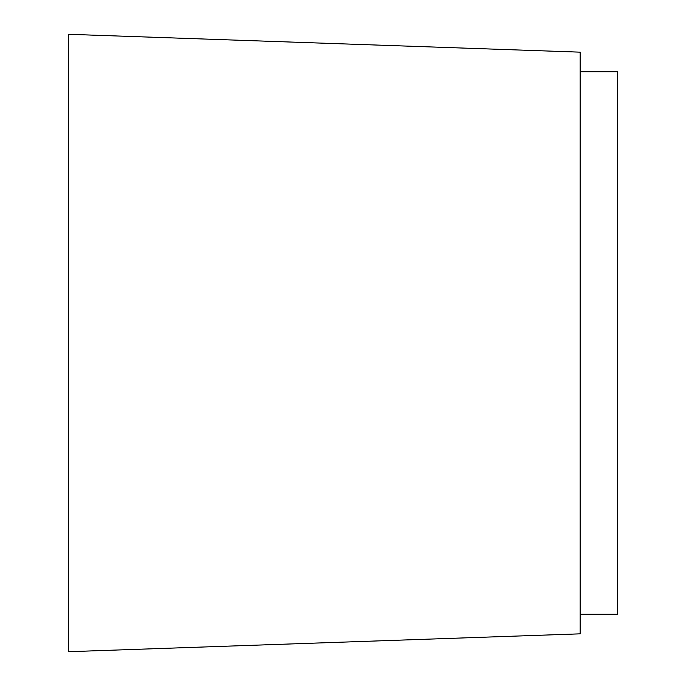 <?xml version="1.0" encoding="UTF-8"?>
<svg xmlns="http://www.w3.org/2000/svg" width="686" height="686" viewBox="0 0 686 686"><rect width="100%" height="100%" fill="white"/><g stroke="black" fill="none" stroke-linecap="round" stroke-linejoin="round"><path stroke-width="1.03" d="M580.176 71.721L617.383 71.721L617.383 614.279L580.176 614.279M580.176 633.838L580.176 52.162L68.617 34.3L68.617 651.7L580.176 633.838"/></g></svg>
